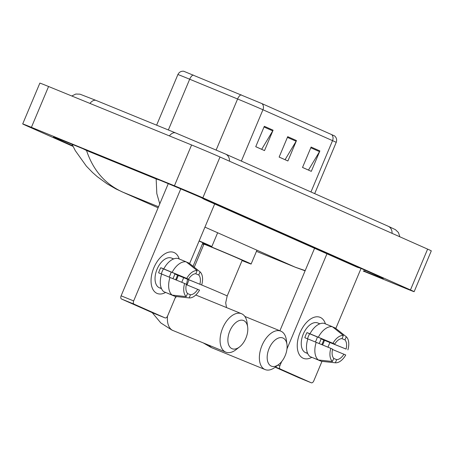 <?xml version="1.0" encoding="UTF-8"?>
<svg xmlns="http://www.w3.org/2000/svg" width="454" height="454" viewBox="0 0 454 454"><rect width="100%" height="100%" fill="white"/><g stroke="black" fill="none" stroke-linecap="round" stroke-linejoin="round"><path stroke-width="0.68" d="M241.358 161.085L262.94 109.755A22.138 0.306 -157.2 0 0 237.595 98.995L189.687 79.223A22.138 0.306 -157.2 0 0 186.6 77.957A22.138 0.306 -157.2 0 0 177.889 74.57C179.086 72.163 181.01 71.045 183.643 71.216L261.986 103.626L334.592 135.922C336.562 137.687 337.101 139.843 336.221 142.386A22.138 0.306 -157.2 0 0 332.538 140.644L262.94 109.755A5.533 4.517 -66.1 0 0 261.986 103.626M273.092 130.185L264.512 150.592L255.738 146.699L264.319 126.291L273.092 130.185A4.426 3.615 -66.1 0 1 272.74 130.871L264.018 127.001M319.877 150.944L311.296 171.351L302.523 167.458L311.104 147.051L319.877 150.944A4.426 3.615 -66.1 0 1 319.525 151.636L310.803 147.766M296.485 140.564L287.904 160.971L279.131 157.078L287.711 136.671L296.485 140.564A4.426 3.615 -66.1 0 1 296.133 141.251L287.41 137.38M279.142 157.061L285.067 159.689L296.133 141.251M302.534 167.441L308.459 170.074L319.525 151.636M255.75 146.682L261.674 149.309L272.74 130.871M73.049 146.387L26.383 125.673A22.138 0.306 22.8 0 1 22.7 123.931A22.138 0.306 22.8 0 1 31.411 127.324L174.427 185.782A22.138 0.306 22.8 0 1 202.847 197.808L410.461 289.941A22.138 0.306 22.8 0 1 414.144 291.684A22.138 0.306 22.8 0 1 405.428 288.29L363.234 271.044M22.7 123.931L39.856 83.116A22.138 0.306 22.8 0 1 48.572 86.504L191.582 144.968A22.138 0.306 22.8 0 1 220.008 156.993L427.617 249.121A22.138 0.306 22.8 0 1 431.3 250.863L414.144 291.684M363.66 270.902L364.585 271.276A47.602 0.664 -157.2 0 0 383.318 278.563A47.602 0.664 -157.2 0 0 375.401 274.818L212.818 202.671A47.602 0.664 -157.2 0 0 151.71 176.816L72.26 144.338A47.602 0.664 -157.2 0 0 53.527 137.051A47.602 0.664 -157.2 0 0 61.443 140.797L72.776 145.825M201.36 197.672L204.26 199.34L357.196 267.213L360.714 268.303M159.763 203.874L156.817 193.62L156.153 178.955L86.527 150.495C93.189 170.449 105.356 184.364 123.04 192.246L116.003 188.972L107.15 183.876L97.326 176.714L92.616 172.571L86.379 166.164L75.279 150.62L72.038 144.247M156.153 178.955L159.967 180.21M82.827 148.657L86.527 150.495M305.099 270.817L295.361 267.247L305.19 270.607M156.971 293.369A22.138 12.791 -67.8 0 1 153.849 267.769A22.138 12.791 -67.8 0 1 174.126 252.549A22.138 12.791 -67.8 0 1 179.216 258.99A22.138 12.791 -67.8 0 0 174.126 252.549A22.138 12.791 -67.8 0 0 173.927 252.464A22.138 12.791 -67.8 0 0 153.781 267.945A22.138 12.791 -67.8 0 0 156.971 293.369A22.138 12.791 -67.8 0 0 165.625 292.444A22.138 12.791 -67.8 0 1 157.169 293.454A22.138 12.791 -67.8 0 1 156.971 293.369M178.257 275.459A22.138 12.791 -67.8 0 1 176.373 280.073A22.138 12.791 -67.8 0 0 178.257 275.459M180.76 188.898L133.663 300.94A2.769 1.6 112.2 0 0 134.049 304.14L121.507 299.016A2.769 1.6 -67.8 0 1 121.116 295.815L168.264 183.654M152.55 312.789A2.769 1.6 -67.8 0 1 152.527 312.778L165.046 317.896L134.049 304.14M165.046 317.896A2.769 1.6 112.2 0 0 165.074 317.908A2.769 1.6 112.2 0 0 167.583 315.995L175.783 296.485M214.674 203.965L189.619 263.564M183.671 277.712L181.748 282.292M165.074 317.908L152.527 312.778A2.769 1.6 -67.8 0 1 152.504 312.766L121.507 299.016M186.214 296.61L187.53 293.471A11.072 6.396 -67.8 0 1 186.412 284.278L184.613 283.478A14.392 8.314 -67.8 0 0 186.214 296.61L172.145 295.106L163.781 291.689A18.268 10.556 -67.8 0 1 161.63 274.012L184.613 283.478M188.558 279.176L163.775 268.91A18.268 10.556 -67.8 0 1 177.775 258.4L186.134 261.822L197.155 270.573L195.839 273.711A11.072 6.396 -67.8 0 0 188.558 279.176L163.468 268.921A11.072 6.396 112.2 0 0 161.346 273.938M159.621 287.876A16.049 9.273 -67.8 0 1 159.473 287.819A16.049 9.273 -67.8 0 1 159.331 287.757A16.049 9.273 -67.8 0 1 157.016 269.324A16.049 9.273 -67.8 0 1 171.623 258.099A16.049 9.273 -67.8 0 1 171.765 258.161M175.602 279.749A16.049 9.273 -67.8 0 0 177.48 275.141L201.678 284.998L174.79 273.944A11.072 6.396 112.2 0 1 172.895 278.631M163.775 268.91L160.778 267.724A16.049 9.273 -67.8 0 0 158.633 272.826L161.618 274.046M166.743 292.898L175.068 296.405L189.136 297.909L190.459 294.771L187.496 293.556M172.134 272.326A18.268 10.556 -67.8 0 1 186.134 261.822M195.606 273.717L198.761 275.011L200.083 271.872L189.063 263.121L186.401 262.032M186.185 297.591L175.397 296.445A18.268 10.556 -67.8 0 1 175.068 296.405M186.759 278.376A14.392 8.314 -67.8 0 1 197.155 270.573M200.083 271.872A14.392 8.314 -67.8 0 1 201.678 284.998A20.753 0.289 -157.2 0 1 223.726 294.362A20.753 0.289 -157.2 0 1 227.182 295.997L225.695 302.801L226.512 307.579M186.322 284.641L199.533 290.1A14.392 8.314 -67.8 0 1 189.136 297.909M198.761 275.011A11.072 6.396 -67.8 0 1 199.879 284.204M197.74 289.306A11.072 6.396 -67.8 0 1 190.459 294.771M161.488 288.608A16.049 9.273 -67.8 0 1 160.466 287.91L161.34 288.267M173.61 258.945A16.049 9.273 -67.8 0 0 172.724 258.763L173.388 259.035M172.145 295.106A18.268 10.556 -67.8 0 1 169.989 277.428M171.118 272.048A11.072 6.396 -67.8 0 1 169.138 277.082M163.468 268.921L160.778 267.724M177.48 275.141L174.79 273.944M231.943 348.661A15.22 8.796 112.2 0 0 239.536 346.935A15.22 8.796 112.2 0 0 247.668 327.033A15.22 8.796 112.2 0 0 243.736 320.598A15.22 8.796 112.2 0 0 229.798 331.062A15.22 8.796 112.2 0 0 231.943 348.661M239.536 346.935L235.966 349.705A20.753 11.991 -67.8 0 1 225.803 352.134A20.753 11.991 -67.8 0 1 225.615 352.054A20.753 11.991 -67.8 0 1 222.625 328.219A20.753 11.991 -67.8 0 1 241.511 313.708A20.753 11.991 -67.8 0 1 241.698 313.788A20.753 11.991 -67.8 0 1 247.061 322.567L247.668 327.033M193.041 266.277L202.893 242.845A20.753 0.289 -157.2 0 0 199.085 241.051M199.153 240.887A30.441 0.426 22.8 0 1 211.825 246.596A30.441 0.426 22.8 0 1 202.773 243.134M271.242 366.1A15.22 8.796 112.2 0 0 278.835 364.375A15.22 8.796 112.2 0 0 286.968 344.473A15.22 8.796 112.2 0 0 283.035 338.043A15.22 8.796 112.2 0 0 269.097 348.502A15.22 8.796 112.2 0 0 271.242 366.1M278.835 364.375L275.266 367.144A20.753 11.991 -67.8 0 1 265.102 369.573A20.753 11.991 -67.8 0 1 264.915 369.494A20.753 11.991 -67.8 0 1 261.924 345.659A20.753 11.991 -67.8 0 1 280.81 331.148A20.753 11.991 -67.8 0 1 280.998 331.227A20.753 11.991 -67.8 0 1 286.361 340.006L286.968 344.473M227.182 295.997L242.192 260.284A20.753 0.289 -157.2 0 0 231.949 255.698A20.753 0.289 -157.2 0 0 212.092 247.373A20.753 0.289 -157.2 0 0 203.925 244.195L194.244 267.23M203.801 244.485A30.441 0.426 22.8 0 1 202.45 243.894M202.677 243.361A30.441 0.426 22.8 0 1 206.979 245.103A30.441 0.426 22.8 0 1 236.097 257.31A30.441 0.426 22.8 0 1 251.124 264.035A30.441 0.426 22.8 0 1 242.073 260.573M303.176 358.246A22.138 12.791 -67.8 0 1 300.054 332.646A22.138 12.791 -67.8 0 1 320.331 317.431A22.138 12.791 -67.8 0 1 325.422 323.872A22.138 12.791 -67.8 0 0 320.331 317.431A22.138 12.791 -67.8 0 0 320.132 317.346A22.138 12.791 -67.8 0 0 299.981 332.822A22.138 12.791 -67.8 0 0 303.176 358.246A22.138 12.791 -67.8 0 0 311.83 357.321A22.138 12.791 -67.8 0 1 303.374 358.331A22.138 12.791 -67.8 0 1 303.176 358.246M324.462 340.335A22.138 12.791 -67.8 0 1 322.578 344.949A22.138 12.791 -67.8 0 0 324.462 340.335M326.959 253.792L286.979 348.905M281.639 361.6L279.868 365.822A2.769 1.6 112.2 0 0 280.254 369.023L275.402 367.036M298.755 377.671A2.769 1.6 -67.8 0 1 298.732 377.66A2.769 1.6 -67.8 0 1 298.704 377.649L311.251 382.779L280.254 369.023M311.251 382.779A2.769 1.6 112.2 0 0 311.274 382.784A2.769 1.6 112.2 0 0 313.788 380.872L321.982 361.367M361.044 268.45L335.824 328.441M329.876 342.594L327.953 347.174M298.704 377.649L275.181 367.207M279.897 330.773L314.571 248.293M332.419 361.486L333.735 358.354A11.072 6.396 -67.8 0 1 332.617 349.16L330.818 348.36A14.392 8.314 -67.8 0 0 332.419 361.486L318.35 359.982L309.986 356.566A18.268 10.556 -67.8 0 1 307.835 338.894L330.818 348.36M334.763 344.058L309.98 333.786A18.268 10.556 -67.8 0 1 323.974 323.282L332.339 326.698L343.36 335.455L342.044 338.593A11.072 6.396 -67.8 0 0 334.763 344.058L309.673 333.798A11.072 6.396 112.2 0 0 307.551 338.815M305.826 352.752A16.049 9.273 -67.8 0 1 305.678 352.696A16.049 9.273 -67.8 0 1 305.531 352.633A16.049 9.273 -67.8 0 1 303.221 334.201A16.049 9.273 -67.8 0 1 317.828 322.981A16.049 9.273 -67.8 0 1 317.97 323.044M321.801 344.631A16.049 9.273 -67.8 0 0 323.685 340.018L346.084 349.081L320.995 338.826A11.072 6.396 112.2 0 1 319.1 343.508M309.98 333.786L306.983 332.606A16.049 9.273 -67.8 0 0 304.838 337.708L307.823 338.928M312.948 357.775L321.273 361.282L335.341 362.786L336.658 359.647L333.701 358.439M318.339 337.209A18.268 10.556 -67.8 0 1 332.339 326.698M341.811 338.599L344.966 339.887L346.283 336.749L335.262 327.998L332.606 326.914M332.39 362.474L321.602 361.327A18.268 10.556 -67.8 0 1 321.273 361.282M332.964 343.258A14.392 8.314 -67.8 0 1 343.36 335.455M346.283 336.749A14.392 8.314 -67.8 0 1 347.883 349.881M332.527 349.518L345.738 354.983A14.392 8.314 -67.8 0 1 335.341 362.786M344.966 339.887A11.072 6.396 -67.8 0 1 346.084 349.081M343.939 354.182A11.072 6.396 -67.8 0 1 336.658 359.647M307.693 353.49A16.049 9.273 -67.8 0 1 306.671 352.786L307.54 353.144M319.815 323.821A16.049 9.273 -67.8 0 0 318.924 323.64L319.593 323.912M318.35 359.982A18.268 10.556 -67.8 0 1 316.194 342.31M317.323 336.925A11.072 6.396 -67.8 0 1 315.343 341.958M309.673 333.798L306.983 332.606M323.685 340.018L320.995 338.826M193.296 75.035A5.533 2.366 -67.6 0 0 189.687 79.223L168.355 129.969M331.585 134.515A5.533 4.517 113.9 0 1 332.538 140.644L310.962 191.974M216.166 149.973L237.595 98.995A5.533 2.366 -67.6 0 1 241.205 94.801M392.091 233.356A8.859 7.224 -66.1 0 0 388.17 226.234L225.593 154.088L175.613 132.937L96.157 100.459A8.859 5.119 -67.8 0 0 89.949 103.421M229.514 161.215A8.859 7.224 -66.1 0 0 225.593 154.088M169.399 135.899A8.859 5.119 -67.8 0 1 175.613 132.937M158.548 206.763L123.04 192.246L158.111 207.807L121.326 191.509M204.941 227.119L295.361 267.247L256.459 251.346L296.53 267.735M410.461 289.941L427.617 249.121M202.847 197.808L220.008 156.993M174.427 185.782L191.582 144.968M31.411 127.324L48.572 86.504M61.744 140.087L61.443 140.797M364.925 270.459L364.585 271.276M121.116 295.815L133.663 300.94M176.464 296.558A20.753 11.991 112.2 0 0 175.142 298.011M167.498 316.177A20.753 11.991 112.2 0 0 172.923 330.518A20.753 11.991 112.2 0 0 173.116 330.597A20.753 11.991 112.2 0 0 173.303 330.671M189.329 280.022A20.753 0.289 -157.2 0 0 188.909 279.914L187.054 284.936M209.067 345.295A20.753 11.991 112.2 0 0 212.222 347.957A20.753 11.991 112.2 0 0 212.415 348.036A20.753 11.991 112.2 0 0 212.603 348.11M277.973 365.044L279.868 365.822M336.221 142.386L314.684 193.625M177.889 74.57L156.619 125.173M71.794 95.998L75.824 94.035L79.966 94.177L96.157 100.459M399.861 236.806L398.447 232.539L395.445 229.673L388.17 226.234M161.505 288.648L159.473 287.819M173.649 258.928L171.623 258.099M152.232 312.647L160.795 322.913L171.947 330.098L225.803 352.134M211.825 246.596L217.642 232.754M195.765 295.009L241.511 313.708M187.581 279.312L186.424 284.681M203.29 342.935L211.246 347.537L265.102 369.573M251.124 264.035L256.941 250.199M244.854 316.449L280.81 331.148M298.732 377.66L311.274 382.784M307.71 353.524L305.678 352.696M319.854 323.81L317.828 322.981"/></g></svg>
